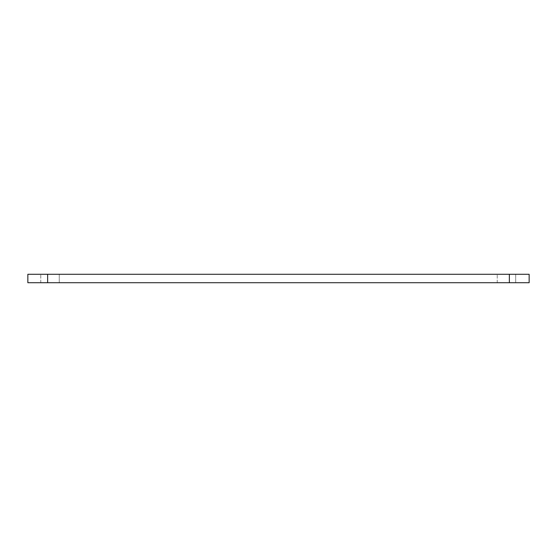 <?xml version="1.0" encoding="UTF-8"?>
<svg xmlns="http://www.w3.org/2000/svg" width="557" height="557" viewBox="0 0 557 557"><rect width="100%" height="100%" fill="white"/><g stroke="black" fill="none" stroke-linecap="round" stroke-linejoin="round"><path stroke-width="0.42" stroke-dasharray="2.79 2.09" d="M529.15 274.281L529.15 282.719L27.85 282.719L27.85 274.281L529.15 274.281M59.244 274.281L40.779 274.281L59.244 274.281L40.779 274.281L59.244 274.281L59.244 282.719L40.779 282.719L59.244 282.719L40.779 282.719L59.244 282.719L59.244 274.281M515.691 274.281L497.227 274.281L515.691 274.281L497.227 274.281L515.691 274.281L515.691 282.719L497.227 282.719L515.691 282.719L497.227 282.719L515.691 282.719L515.691 274.281M509.363 274.281L509.363 282.719M47.637 274.281L47.637 282.719M40.779 282.719L40.779 274.281L40.779 282.719M497.227 282.719L497.227 274.281L497.227 282.719"/><path stroke-width="0.84" d="M47.637 274.281L529.15 274.281L529.15 282.719L27.85 282.719L27.85 274.281L47.637 274.281L47.637 282.719M509.363 274.281L509.363 282.719"/></g></svg>
